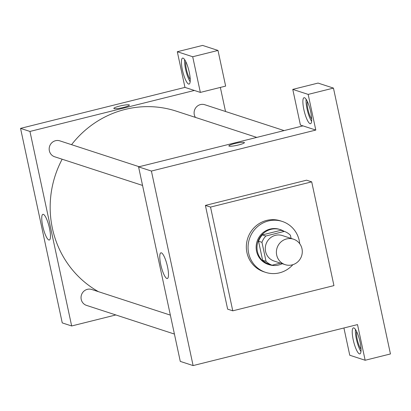 <?xml version="1.0" encoding="UTF-8"?>
<svg xmlns="http://www.w3.org/2000/svg" width="411" height="411" viewBox="0 0 411 411"><rect width="100%" height="100%" fill="white"/><g stroke="black" fill="none" stroke-linecap="round" stroke-linejoin="round"><path stroke-width="0.62" d="M286.559 238.955A13.393 12.9 -71.9 0 1 293.495 239.192A13.393 12.9 -71.9 0 1 301.607 255.925A13.393 12.9 -71.9 0 1 285.188 264.658A13.393 12.9 -71.9 0 1 276.413 251.486A13.393 12.9 -71.9 0 1 286.559 238.955M285.188 264.658L274.07 261.031A13.393 12.9 -71.9 0 1 265.295 247.859A13.393 12.9 -71.9 0 1 275.442 235.328A13.393 12.9 -71.9 0 1 282.378 235.565L293.495 239.192M272.072 265.198L268.655 264.083A17.986 17.324 -71.9 0 1 262.614 260.24L258.534 241.216L261.956 242.331L266.035 261.355A17.986 17.324 -71.9 0 0 272.072 265.198L280.451 263.112M291.091 238.406L290.413 235.236A17.986 17.324 -71.9 0 0 284.371 231.393L265.819 236.022A17.986 17.324 -71.9 0 0 261.956 242.331M284.371 231.393L280.949 230.278L262.398 234.907L265.819 236.022M258.534 241.216A17.986 17.324 -71.9 0 1 262.398 234.907M284.037 231.285A18.413 17.74 108.1 0 0 280.513 229.672A18.413 17.74 108.1 0 0 257.938 241.683A18.413 17.74 108.1 0 0 269.092 264.689A18.413 17.74 108.1 0 0 282.223 263.687M269.092 264.689L268.234 264.412A18.413 17.74 -71.9 0 1 256.171 246.297A18.413 17.74 -71.9 0 1 270.125 229.071A18.413 17.74 -71.9 0 1 279.655 229.395L280.513 229.672M262.614 260.24L266.035 261.355M292.879 264.679A26.787 25.801 -71.9 0 1 265.64 272.37A26.787 25.801 -71.9 0 1 248.09 246.025A26.787 25.801 -71.9 0 1 268.388 220.964A26.787 25.801 -71.9 0 1 282.254 221.437A26.787 25.801 -71.9 0 1 299.722 243.708M265.64 272.37L263.929 271.81A26.787 25.801 -71.9 0 1 246.379 245.465A26.787 25.801 -71.9 0 1 266.677 220.409A26.787 25.801 -71.9 0 1 280.543 220.882L282.254 221.437M210.53 207.082L311.702 181.857L333.943 285.609L232.77 310.829L210.53 207.082L205.397 205.408L306.57 180.188L311.702 181.857M232.77 310.829L227.637 309.154L205.397 205.408M390.45 353.953L333.455 88.098L308.163 94.402L315.807 130.066L151.402 171.053L193.108 365.579L357.513 324.592L365.158 360.257L390.45 353.953M360.051 342.009A13.393 3.083 76 0 1 359.872 353.886A13.393 3.083 76 0 1 353.64 341.639A13.393 3.083 76 0 1 353.388 327.896A13.393 3.083 76 0 1 360.051 342.009M343.92 327.983L349.761 355.238L365.158 360.257M355.464 329.468A13.393 3.083 -104 0 0 360.961 351.528M361.022 349.145A10.044 2.312 76 0 1 357.549 340.662A10.044 2.312 76 0 1 356.635 331.538M310.701 111.818A13.393 3.083 76 0 1 310.521 123.696A13.393 3.083 76 0 1 304.294 111.448A13.393 3.083 76 0 1 304.042 97.705A13.393 3.083 76 0 1 310.701 111.818M315.807 130.066L300.415 125.047L292.771 89.382L308.163 94.402M306.113 99.277A13.393 3.083 -104 0 0 311.61 121.337M311.677 118.954A10.044 2.312 76 0 1 308.204 110.472A10.044 2.312 76 0 1 307.284 101.353M292.771 89.382L318.063 83.079L333.455 88.098M302.979 125.884L138.574 166.871L180.28 361.397L193.108 365.579M160.747 264.566A13.244 3.047 76 0 1 160.927 252.816A13.244 3.047 76 0 1 167.087 264.931A13.244 3.047 76 0 1 167.334 278.519A13.244 3.047 76 0 1 160.747 264.566M138.574 166.871L151.402 171.053M244.139 142.396A7.953 1.105 167.9 0 1 244.406 142.602A7.953 1.105 167.9 0 1 236.864 145.35A7.953 1.105 167.9 0 1 228.855 145.936A7.953 1.105 167.9 0 1 235.493 143.393A7.953 1.105 167.9 0 1 244.139 142.396M244.406 142.602A7.953 1.105 -12.1 0 0 244.139 142.401A7.953 1.105 -12.1 0 0 235.498 143.393A7.953 1.105 -12.1 0 0 228.855 145.936M98.445 291.671A98.774 95.141 -71.9 0 1 62.159 159.216M71.56 144.677A98.774 95.141 -71.9 0 1 125.155 109.418A98.774 95.141 -71.9 0 1 176.283 111.155L256.762 137.408M139.159 166.722L59.857 140.86A8.369 8.061 108.1 0 0 49.597 146.316A8.369 8.061 108.1 0 0 54.668 156.776L142.555 185.438M195.415 117.397A8.369 8.061 -71.9 0 1 200.455 104.579A8.369 8.061 -71.9 0 1 204.786 104.728L284.088 130.59M174.418 334.061L86.531 305.394A8.369 8.061 -71.9 0 1 81.044 297.163A8.369 8.061 -71.9 0 1 87.389 289.329A8.369 8.061 -71.9 0 1 91.72 289.478L170.36 315.124M220.358 87.42L225.516 111.489M194.362 90.456L200.347 92.408L192.702 56.744L177.311 51.724L184.955 87.389L194.362 90.456L29.957 131.443L71.663 325.969L115.845 314.954M192.702 56.744L217.994 50.44L202.602 45.421L177.311 51.724M217.994 50.44L225.644 86.105L200.347 92.408M190.231 79.344A10.044 2.312 76 0 1 186.753 70.862A10.044 2.312 76 0 1 185.839 61.737M184.667 59.667A13.393 3.083 -104 0 0 190.165 81.727M189.255 72.208A13.393 3.083 76 0 1 189.075 84.085A13.393 3.083 76 0 1 182.844 71.838A13.393 3.083 76 0 1 182.597 58.095A13.393 3.083 76 0 1 189.255 72.208M184.955 87.389L20.55 128.376L62.251 322.902L71.663 325.969M48.852 239.998A13.244 3.047 76 0 1 42.929 226.99A13.244 3.047 76 0 1 42.903 214.321A13.244 3.047 76 0 1 49.063 226.435A13.244 3.047 76 0 1 49.31 240.024A13.244 3.047 76 0 1 48.852 239.998M20.55 128.376L29.957 131.443M129.378 105.088A7.953 1.105 -12.1 0 0 129.111 104.882A7.953 1.105 167.9 0 1 129.373 105.082A7.953 1.105 167.9 0 1 121.831 107.831A7.953 1.105 167.9 0 1 113.826 108.417A7.953 1.105 167.9 0 1 120.459 105.874A7.953 1.105 167.9 0 1 129.111 104.877A7.953 1.105 -12.1 0 0 120.464 105.874A7.953 1.105 -12.1 0 0 113.826 108.417"/></g></svg>
